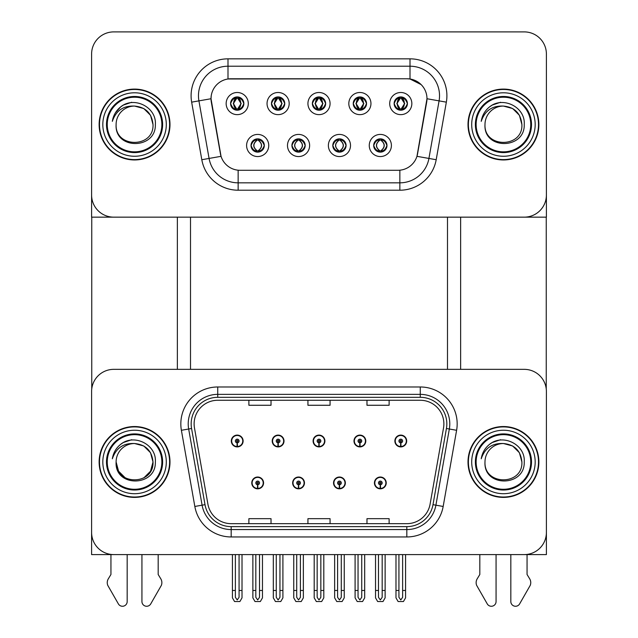 <?xml version="1.0" encoding="UTF-8"?>
<svg xmlns="http://www.w3.org/2000/svg" width="638" height="638" viewBox="0 0 638 638"><rect width="100%" height="100%" fill="white"/><g stroke="black" fill="none" stroke-linecap="round" stroke-linejoin="round"><path stroke-width="0.96" d="M251.763 482.934A5.902 5.902 0 0 0 257.664 488.836A5.902 5.902 0 0 0 263.574 482.934A5.902 5.902 0 0 0 257.664 477.025A5.902 5.902 0 0 0 251.763 482.934M292.651 482.934A5.902 5.902 0 0 0 298.552 488.836A5.902 5.902 0 0 0 304.462 482.934A5.902 5.902 0 0 0 298.552 477.025A5.902 5.902 0 0 0 292.651 482.934M333.538 482.934A5.902 5.902 0 0 0 339.448 488.836A5.902 5.902 0 0 0 345.349 482.934A5.902 5.902 0 0 0 339.448 477.025A5.902 5.902 0 0 0 333.538 482.934M353.986 441.01A5.902 5.902 0 0 0 359.888 446.911A5.902 5.902 0 0 0 365.789 441.01A5.902 5.902 0 0 0 359.888 435.1A5.902 5.902 0 0 0 353.986 441.01M313.099 441.01A5.902 5.902 0 0 0 319 446.911A5.902 5.902 0 0 0 324.901 441.01A5.902 5.902 0 0 0 319 435.1A5.902 5.902 0 0 0 313.099 441.01M272.211 441.01A5.902 5.902 0 0 0 278.112 446.911A5.902 5.902 0 0 0 284.014 441.01A5.902 5.902 0 0 0 278.112 435.1A5.902 5.902 0 0 0 272.211 441.01M231.315 441.01A5.902 5.902 0 0 0 237.224 446.911A5.902 5.902 0 0 0 243.126 441.01A5.902 5.902 0 0 0 237.224 435.1A5.902 5.902 0 0 0 231.315 441.01M374.426 482.934A5.902 5.902 0 0 0 380.336 488.836A5.902 5.902 0 0 0 386.237 482.934A5.902 5.902 0 0 0 380.336 477.025A5.902 5.902 0 0 0 374.426 482.934M394.874 441.01A5.902 5.902 0 0 0 400.776 446.911A5.902 5.902 0 0 0 406.685 441.01A5.902 5.902 0 0 0 400.776 435.1A5.902 5.902 0 0 0 394.874 441.01M546.399 554.597L546.399 391.485A22.139 22.139 0 0 0 524.253 369.346L113.747 369.346A22.139 22.139 0 0 0 91.601 391.485L91.601 554.597L546.399 554.597M447.493 217.151L447.493 369.346M190.507 217.151L190.507 369.346M312.357 103.563A6.643 6.643 0 0 0 319 110.207A6.643 6.643 0 0 0 325.643 103.563A6.643 6.643 0 0 0 319 96.92A6.643 6.643 0 0 0 312.357 103.563L312.421 103.563C313.729 99.951 315.459 98.164 317.596 98.204L317.142 97.191M307.931 103.563A11.069 11.069 0 0 0 319 114.641A11.069 11.069 0 0 0 330.069 103.563A11.069 11.069 0 0 0 319 92.494A11.069 11.069 0 0 0 307.931 103.563M332.805 145.488A6.643 6.643 0 0 0 339.448 152.131A6.643 6.643 0 0 0 346.083 145.488A6.643 6.643 0 0 0 339.448 138.845A6.643 6.643 0 0 0 332.805 145.488L332.861 145.488C334.121 149.061 335.851 150.855 338.044 150.855L338.826 150.855C334.432 147.274 334.432 143.702 338.826 140.121L338.044 140.121C335.891 140.073 334.16 141.867 332.861 145.488M328.371 145.488A11.069 11.069 0 0 0 339.448 156.557A11.069 11.069 0 0 0 350.517 145.488A11.069 11.069 0 0 0 339.448 134.419A11.069 11.069 0 0 0 328.371 145.488M353.245 103.563A6.643 6.643 0 0 0 359.888 110.207A6.643 6.643 0 0 0 366.531 103.563A6.643 6.643 0 0 0 359.888 96.92A6.643 6.643 0 0 0 353.245 103.563L353.308 103.563C354.616 99.951 356.347 98.164 358.484 98.204L358.03 97.191M348.819 103.563A11.069 11.069 0 0 0 359.888 114.641A11.069 11.069 0 0 0 370.957 103.563A11.069 11.069 0 0 0 359.888 92.494A11.069 11.069 0 0 0 348.819 103.563M394.132 103.563A6.643 6.643 0 0 0 400.776 110.207A6.643 6.643 0 0 0 407.419 103.563A6.643 6.643 0 0 0 400.776 96.92A6.643 6.643 0 0 0 394.132 103.563L394.196 103.563C395.504 99.951 397.235 98.164 399.372 98.204L398.917 97.191M389.706 103.563A11.069 11.069 0 0 0 400.776 114.641A11.069 11.069 0 0 0 411.845 103.563A11.069 11.069 0 0 0 400.776 92.494A11.069 11.069 0 0 0 389.706 103.563M271.469 103.563A6.643 6.643 0 0 0 278.112 110.207A6.643 6.643 0 0 0 284.755 103.563A6.643 6.643 0 0 0 278.112 96.92A6.643 6.643 0 0 0 271.469 103.563L271.533 103.563C272.841 99.951 274.563 98.164 276.709 98.204L276.254 97.191M267.043 103.563A11.069 11.069 0 0 0 278.112 114.641A11.069 11.069 0 0 0 289.181 103.563A11.069 11.069 0 0 0 278.112 92.494A11.069 11.069 0 0 0 267.043 103.563M230.581 103.563A6.643 6.643 0 0 0 237.224 110.207A6.643 6.643 0 0 0 243.868 103.563A6.643 6.643 0 0 0 237.224 96.92A6.643 6.643 0 0 0 230.581 103.563L230.645 103.563C231.953 99.951 233.675 98.164 235.813 98.204L235.366 97.191M226.155 103.563A11.069 11.069 0 0 0 237.224 114.641A11.069 11.069 0 0 0 248.294 103.563A11.069 11.069 0 0 0 237.224 92.494A11.069 11.069 0 0 0 226.155 103.563M251.021 145.488A6.643 6.643 0 0 0 257.664 152.131A6.643 6.643 0 0 0 264.307 145.488A6.643 6.643 0 0 0 257.664 138.845A6.643 6.643 0 0 0 251.021 145.488L251.085 145.488C252.345 149.061 254.068 150.855 256.261 150.855L257.05 150.855C252.656 147.274 252.656 143.702 257.05 140.121L256.261 140.121C254.107 140.073 252.385 141.867 251.085 145.488M246.595 145.488A11.069 11.069 0 0 0 257.664 156.557A11.069 11.069 0 0 0 268.742 145.488A11.069 11.069 0 0 0 257.664 134.419A11.069 11.069 0 0 0 246.595 145.488M291.917 145.488A6.643 6.643 0 0 0 298.552 152.131A6.643 6.643 0 0 0 305.195 145.488A6.643 6.643 0 0 0 298.552 138.845A6.643 6.643 0 0 0 291.917 145.488L291.973 145.488C293.233 149.061 294.955 150.855 297.149 150.855L297.938 150.855C293.544 147.274 293.544 143.702 297.938 140.121L297.149 140.121C294.995 140.073 293.273 141.867 291.973 145.488M287.483 145.488A11.069 11.069 0 0 0 298.552 156.557A11.069 11.069 0 0 0 309.629 145.488A11.069 11.069 0 0 0 298.552 134.419A11.069 11.069 0 0 0 287.483 145.488M373.693 145.488A6.643 6.643 0 0 0 380.336 152.131A6.643 6.643 0 0 0 386.979 145.488A6.643 6.643 0 0 0 380.336 138.845A6.643 6.643 0 0 0 373.693 145.488L373.748 145.488C375.008 149.061 376.739 150.855 378.932 150.855L379.714 150.855C375.319 147.274 375.319 143.702 379.714 140.121L378.932 140.121C376.779 140.073 375.048 141.867 373.748 145.488M369.258 145.488A11.069 11.069 0 0 0 380.336 156.557A11.069 11.069 0 0 0 391.405 145.488A11.069 11.069 0 0 0 380.336 134.419A11.069 11.069 0 0 0 369.258 145.488M211.019 98.699A19.93 19.93 0 0 0 211.322 102.152L220.437 153.822A19.93 19.93 0 0 0 240.055 170.29L397.945 170.29A19.93 19.93 0 0 0 417.563 153.822L426.678 102.152A19.93 19.93 0 0 0 407.052 78.769L230.948 78.769A19.93 19.93 0 0 0 211.019 98.699L211.242 95.74M91.601 54.039L91.601 217.151L546.399 217.151L546.399 54.039A22.139 22.139 0 0 0 524.253 31.9L113.747 31.9A22.139 22.139 0 0 0 91.601 54.039L91.601 195.013A22.139 22.139 0 0 0 113.747 217.151L524.253 217.151A22.139 22.139 0 0 0 546.399 195.013L546.399 54.039M99.129 461.968A35.425 35.425 0 0 0 134.554 497.393A35.425 35.425 0 0 0 169.987 461.968A35.425 35.425 0 0 0 134.554 426.543A35.425 35.425 0 0 0 99.129 461.968M468.013 461.968A35.425 35.425 0 0 0 503.446 497.393A35.425 35.425 0 0 0 538.871 461.968A35.425 35.425 0 0 0 503.446 426.543A35.425 35.425 0 0 0 468.013 461.968M194.119 423.887A23.622 23.622 0 0 1 217.741 400.265L420.259 400.265A23.622 23.622 0 0 1 443.522 427.986L430.092 504.156A23.622 23.622 0 0 1 406.829 523.67L231.171 523.67A23.622 23.622 0 0 1 207.908 504.156L194.478 427.986A23.622 23.622 0 0 1 194.119 423.887M191.169 423.887A26.573 26.573 0 0 0 191.567 428.497L205.005 504.666A26.573 26.573 0 0 0 231.171 526.621L406.829 526.621A26.573 26.573 0 0 0 432.995 504.666L446.433 428.497A26.573 26.573 0 0 0 420.259 397.315L217.741 397.315A26.573 26.573 0 0 0 191.169 423.887M181.391 430.291A36.9 36.9 0 0 1 217.741 386.979L420.259 386.979A36.9 36.9 0 0 1 456.609 430.291L443.171 506.46A36.9 36.9 0 0 1 406.829 536.957L231.171 536.957A36.9 36.9 0 0 1 194.829 506.46L181.391 430.291L188.665 429.015A29.523 29.523 0 0 1 217.741 394.364L420.259 394.364A29.523 29.523 0 0 1 449.335 429.015L435.906 505.176A29.523 29.523 0 0 1 406.829 529.572L231.171 529.572A29.523 29.523 0 0 1 202.094 505.176L188.665 429.015A29.523 29.523 0 0 1 188.218 423.887M524.253 369.346L113.747 369.346M91.601 391.485L91.601 532.451A22.139 22.139 0 0 0 113.747 554.597L524.253 554.597A22.139 22.139 0 0 0 546.399 532.451L546.399 391.485M307.931 400.265L307.931 405.266L330.069 405.266L330.069 400.265M248.884 400.265L248.884 405.266L271.022 405.266L271.022 400.265M366.978 400.265L366.978 405.266L389.116 405.266L389.116 400.265M330.069 523.67L330.069 518.67L307.931 518.67L307.931 523.67M271.022 523.67L271.022 518.67L248.884 518.67L248.884 523.67M389.116 523.67L389.116 518.67L366.978 518.67L366.978 523.67M99.129 124.53A35.425 35.425 0 0 0 134.554 159.955A35.425 35.425 0 0 0 169.987 124.53A35.425 35.425 0 0 0 134.554 89.097A35.425 35.425 0 0 0 99.129 124.53M468.013 124.53A35.425 35.425 0 0 0 503.446 159.955A35.425 35.425 0 0 0 538.871 124.53A35.425 35.425 0 0 0 503.446 89.097A35.425 35.425 0 0 0 468.013 124.53M227.997 58.84L410.003 58.84A36.9 36.9 0 0 1 446.345 102.152L436.193 159.723A36.9 36.9 0 0 1 399.851 190.212L238.149 190.212A36.9 36.9 0 0 1 201.807 159.723L191.655 102.152A36.9 36.9 0 0 1 227.997 58.84L227.997 66.216L410.003 66.216A29.523 29.523 0 0 1 439.08 100.868L428.927 158.439A29.523 29.523 0 0 1 399.851 182.835L238.149 182.835A29.523 29.523 0 0 1 209.073 158.439L198.92 100.868A29.523 29.523 0 0 1 227.997 66.216L227.997 78.984L407.052 78.769L410.003 78.984L421.144 84.599M397.945 170.29L240.055 170.29M446.345 102.152L426.981 98.738L416.957 156.326L436.193 159.723M201.807 159.723L221.043 156.326L211.019 98.738L198.92 100.868A29.523 29.523 0 0 1 198.474 95.74M417.563 153.822L417.443 154.444M220.557 154.444L220.437 153.822M524.253 31.9L113.747 31.9M382.178 554.597L382.178 597.32L380.336 599.951L378.486 597.32L378.486 590.469L375.535 590.469L375.535 597.846L377.664 601.538L382.999 601.538L385.129 597.846L385.129 554.597M380.256 484.776L380.089 488.461A5.535 5.535 0 0 1 374.801 482.934A5.535 5.535 0 0 1 380.336 477.391A5.535 5.535 0 0 1 385.87 482.934A5.535 5.535 0 0 1 380.575 488.461L380.415 484.776A1.842 1.842 0 0 0 382.178 482.934A1.842 1.842 0 0 0 380.336 481.084A1.842 1.842 0 0 0 378.486 482.934A1.842 1.842 0 0 0 380.256 484.776L380.304 483.668A0.742 0.742 0 0 1 379.594 482.934A0.742 0.742 0 0 1 380.336 482.192A0.742 0.742 0 0 1 381.069 482.934A0.742 0.742 0 0 1 380.368 483.668L380.415 484.776M375.535 554.597L375.535 590.469M378.486 554.597L378.486 590.469M382.178 590.469L385.129 590.469M402.626 554.597L402.626 597.32L400.776 599.951L398.933 597.32L398.933 590.469L395.983 590.469L395.983 597.846L398.112 601.538L403.447 601.538L405.577 597.846L405.577 554.597M400.696 442.852L400.536 446.536A5.535 5.535 0 0 1 395.241 441.01A5.535 5.535 0 0 1 400.776 435.475A5.535 5.535 0 0 1 406.31 441.01A5.535 5.535 0 0 1 401.015 446.536L400.855 442.852A1.842 1.842 0 0 0 402.626 441.01A1.842 1.842 0 0 0 400.776 439.159A1.842 1.842 0 0 0 398.933 441.01A1.842 1.842 0 0 0 400.696 442.852L400.744 441.743A0.742 0.742 0 0 1 400.042 441.01A0.742 0.742 0 0 1 400.776 440.268A0.742 0.742 0 0 1 401.517 441.01A0.742 0.742 0 0 1 400.808 441.743L400.855 442.852M395.983 554.597L395.983 590.469M398.933 554.597L398.933 590.469M402.626 590.469L405.577 590.469M341.29 554.597L341.29 597.32L339.448 599.951L337.598 597.32L337.598 590.469L334.647 590.469L334.647 597.846L336.776 601.538L342.112 601.538L344.241 597.846L344.241 554.597M339.36 484.776L339.201 488.461A5.535 5.535 0 0 1 333.905 482.934A5.535 5.535 0 0 1 339.448 477.391A5.535 5.535 0 0 1 344.983 482.934A5.535 5.535 0 0 1 339.687 488.461L339.528 484.776A1.842 1.842 0 0 0 341.29 482.934A1.842 1.842 0 0 0 339.448 481.084A1.842 1.842 0 0 0 337.598 482.934A1.842 1.842 0 0 0 339.36 484.776L339.416 483.668A0.742 0.742 0 0 1 338.706 482.934A0.742 0.742 0 0 1 339.448 482.192A0.742 0.742 0 0 1 340.182 482.934A0.742 0.742 0 0 1 339.48 483.668L339.528 484.776M334.647 554.597L334.647 590.469M337.598 554.597L337.598 590.469M341.29 590.469L344.241 590.469M300.402 554.597L300.402 597.32L298.552 599.951L296.71 597.32L296.71 590.469L293.759 590.469L293.759 597.846L295.888 601.538L301.224 601.538L303.353 597.846L303.353 554.597M298.472 484.776L298.313 488.461A5.535 5.535 0 0 1 293.017 482.934A5.535 5.535 0 0 1 298.552 477.391A5.535 5.535 0 0 1 304.095 482.934A5.535 5.535 0 0 1 298.799 488.461L298.64 484.776A1.842 1.842 0 0 0 300.402 482.934A1.842 1.842 0 0 0 298.552 481.084A1.842 1.842 0 0 0 296.71 482.934A1.842 1.842 0 0 0 298.472 484.776L298.52 483.668A0.742 0.742 0 0 1 297.818 482.934A0.742 0.742 0 0 1 298.552 482.192A0.742 0.742 0 0 1 299.294 482.934A0.742 0.742 0 0 1 298.584 483.668L298.64 484.776M293.759 554.597L293.759 590.469M296.71 554.597L296.71 590.469M300.402 590.469L303.353 590.469M259.514 554.597L259.514 597.32L257.664 599.951L255.822 597.32L255.822 590.469L252.871 590.469L252.871 597.846L255.001 601.538L260.336 601.538L262.465 597.846L262.465 554.597M257.585 484.776L257.425 488.461A5.535 5.535 0 0 1 252.13 482.934A5.535 5.535 0 0 1 257.664 477.391A5.535 5.535 0 0 1 263.199 482.934A5.535 5.535 0 0 1 257.911 488.461L257.744 484.776A1.842 1.842 0 0 0 259.514 482.934A1.842 1.842 0 0 0 257.664 481.084A1.842 1.842 0 0 0 255.822 482.934A1.842 1.842 0 0 0 257.585 484.776L257.632 483.668A0.742 0.742 0 0 1 256.931 482.934A0.742 0.742 0 0 1 257.664 482.192A0.742 0.742 0 0 1 258.406 482.934A0.742 0.742 0 0 1 257.696 483.668L257.744 484.776M252.871 554.597L252.871 590.469M255.822 554.597L255.822 590.469M259.514 590.469L262.465 590.469M361.73 554.597L361.73 597.32L359.888 599.951L358.046 597.32L358.046 590.469L355.095 590.469L355.095 597.846L357.224 601.538L362.559 601.538L364.689 597.846L364.689 554.597M359.808 442.852L359.649 446.536A5.535 5.535 0 0 1 354.353 441.01A5.535 5.535 0 0 1 359.888 435.475A5.535 5.535 0 0 1 365.422 441.01A5.535 5.535 0 0 1 360.127 446.536L359.968 442.852A1.842 1.842 0 0 0 361.73 441.01A1.842 1.842 0 0 0 359.888 439.159A1.842 1.842 0 0 0 358.046 441.01A1.842 1.842 0 0 0 359.808 442.852L359.856 441.743A0.742 0.742 0 0 1 359.154 441.01A0.742 0.742 0 0 1 359.888 440.268A0.742 0.742 0 0 1 360.63 441.01A0.742 0.742 0 0 1 359.92 441.743L359.968 442.852M355.095 554.597L355.095 590.469M358.046 554.597L358.046 590.469M361.73 590.469L364.689 590.469M320.842 554.597L320.842 597.32L319 599.951L317.158 597.32L317.158 590.469L314.199 590.469L314.199 597.846L316.336 601.538L321.664 601.538L323.801 597.846L323.801 554.597M318.92 442.852L318.761 446.536A5.535 5.535 0 0 1 313.465 441.01A5.535 5.535 0 0 1 319 435.475A5.535 5.535 0 0 1 324.535 441.01A5.535 5.535 0 0 1 319.239 446.536L319.08 442.852A1.842 1.842 0 0 0 320.842 441.01A1.842 1.842 0 0 0 319 439.159A1.842 1.842 0 0 0 317.158 441.01A1.842 1.842 0 0 0 318.92 442.852L318.968 441.743A0.742 0.742 0 0 1 318.258 441.01A0.742 0.742 0 0 1 319 440.268A0.742 0.742 0 0 1 319.742 441.01A0.742 0.742 0 0 1 319.032 441.743L319.08 442.852M314.199 554.597L314.199 590.469M317.158 554.597L317.158 590.469M320.842 590.469L323.801 590.469M279.954 554.597L279.954 597.32L278.112 599.951L276.27 597.32L276.27 590.469L273.311 590.469L273.311 597.846L275.441 601.538L280.776 601.538L282.905 597.846L282.905 554.597M278.032 442.852L277.873 446.536A5.535 5.535 0 0 1 272.578 441.01A5.535 5.535 0 0 1 278.112 435.475A5.535 5.535 0 0 1 283.647 441.01A5.535 5.535 0 0 1 278.351 446.536L278.192 442.852A1.842 1.842 0 0 0 279.954 441.01A1.842 1.842 0 0 0 278.112 439.159A1.842 1.842 0 0 0 276.27 441.01A1.842 1.842 0 0 0 278.032 442.852L278.08 441.743A0.742 0.742 0 0 1 277.37 441.01A0.742 0.742 0 0 1 278.112 440.268A0.742 0.742 0 0 1 278.846 441.01A0.742 0.742 0 0 1 278.144 441.743L278.192 442.852M273.311 554.597L273.311 590.469M276.27 554.597L276.27 590.469M279.954 590.469L282.905 590.469M239.067 554.597L239.067 597.32L237.224 599.951L235.374 597.32L235.374 590.469L232.423 590.469L232.423 597.846L234.553 601.538L239.888 601.538L242.017 597.846L242.017 554.597M237.145 442.852L236.985 446.536A5.535 5.535 0 0 1 231.69 441.01A5.535 5.535 0 0 1 237.224 435.475A5.535 5.535 0 0 1 242.759 441.01A5.535 5.535 0 0 1 237.464 446.536L237.304 442.852A1.842 1.842 0 0 0 239.067 441.01A1.842 1.842 0 0 0 237.224 439.159A1.842 1.842 0 0 0 235.374 441.01A1.842 1.842 0 0 0 237.145 442.852L237.192 441.743A0.742 0.742 0 0 1 236.483 441.01A0.742 0.742 0 0 1 237.224 440.268A0.742 0.742 0 0 1 237.958 441.01A0.742 0.742 0 0 1 237.256 441.743L237.304 442.852M232.423 554.597L232.423 590.469M235.374 554.597L235.374 590.469M239.067 590.469L242.017 590.469M381.476 152.035L380.95 150.855L381.739 150.855C383.893 150.903 385.615 149.109 386.915 145.48C385.647 141.907 383.924 140.121 381.739 140.121L382.186 139.108M381.476 138.94L380.95 140.121L381.739 140.121M380.95 150.855L381.285 152.059L380.726 150.855C385.24 147.274 385.24 143.702 380.734 140.121L381.285 138.917L380.734 140.121C385.4 143.702 385.4 147.274 380.726 150.855L380.95 150.855C385.344 147.274 385.344 143.702 380.95 140.121M379.937 150.855L379.379 152.059L379.937 150.855C375.272 147.274 375.272 143.702 379.937 140.121C375.423 143.702 375.423 147.274 379.937 150.855M379.714 140.121L379.187 138.94M407.419 103.563L407.355 103.563C406.079 99.991 404.356 98.204 402.187 98.204L401.398 98.204L404.747 103.563L401.398 108.931L402.187 108.931L402.634 109.943M399.635 97.024L400.154 98.204L399.372 98.204M401.182 98.204L401.182 98.204C405.297 98.34 405.425 108.245 401.174 108.931L401.725 110.143L401.182 108.931L404.612 103.563L401.182 98.204L401.733 96.992L401.174 98.204M407.355 103.563C406.031 107.208 404.301 109.002 402.187 108.931M400.154 98.204L396.812 103.563L400.154 108.931L399.372 108.931C397.299 109.066 395.576 107.28 394.196 103.563M400.154 108.931L396.94 103.563L400.377 98.204C396.254 98.34 396.126 108.245 400.385 108.931L399.635 110.111M91.752 217.151L91.752 388.933M177.364 217.151L177.364 369.346M460.636 217.151L460.636 369.346M546.248 217.151L546.248 388.933M340.588 152.035L340.062 150.855L340.851 150.855C343.005 150.903 344.727 149.109 346.027 145.48C344.759 141.907 343.037 140.121 340.851 140.121L341.298 139.108M340.588 138.94L340.062 140.121L340.851 140.121M340.062 140.121L340.062 140.121C344.456 143.702 344.456 147.274 340.062 150.855L340.397 152.059M340.062 150.855L339.847 150.855C344.353 147.274 344.353 143.702 339.847 140.121L340.397 138.917M339.041 150.855L338.491 152.059L339.049 150.855C334.384 147.274 334.384 143.702 339.049 140.121C334.535 143.702 334.535 147.274 339.041 150.855M338.826 140.121L338.299 138.94M299.7 152.035L299.174 150.855L299.956 150.855C302.117 150.903 303.84 149.109 305.139 145.48C303.871 141.907 302.141 140.121 299.956 140.121L300.41 139.108M299.7 138.94L299.174 140.121L299.956 140.121M299.174 150.855L299.509 152.059L298.951 150.855C303.465 147.274 303.465 143.702 298.959 140.121L299.509 138.917L298.959 140.121C303.616 143.702 303.616 147.274 298.951 150.855L299.174 150.855C303.568 147.274 303.568 143.702 299.174 140.121M297.412 138.94L298.153 140.121C293.647 143.702 293.647 147.274 298.153 150.855L297.603 152.059M297.938 140.121L297.603 138.917M258.813 152.035L258.286 150.855L259.068 150.855C261.221 150.903 262.952 149.109 264.252 145.48C262.984 141.907 261.253 140.121 259.068 140.121L259.522 139.108M258.813 138.94L258.286 140.121L259.068 140.121M258.286 150.855L258.621 152.059L258.063 150.855C262.577 147.274 262.577 143.702 258.063 140.121L258.621 138.917L258.063 140.121C262.728 143.702 262.728 147.274 258.063 150.855L258.286 150.855C262.681 147.274 262.681 143.702 258.286 140.121M257.266 150.855L256.715 152.059L257.274 150.855C252.6 147.274 252.6 143.702 257.274 140.121C252.76 143.702 252.76 147.274 257.266 150.855M257.05 140.121L256.524 138.94M366.531 103.563L366.467 103.563C365.191 99.991 363.469 98.204 361.291 98.204L360.51 98.204L363.859 103.563L360.51 108.931L361.291 108.931L361.746 109.943M358.747 97.024L359.266 98.204L358.484 98.204M360.287 98.204L360.287 98.204C364.41 98.34 364.537 108.245 360.287 108.931L360.837 110.143L360.287 108.931L363.724 103.563L360.287 98.204L360.845 96.992L360.287 98.204M366.467 103.563C365.143 107.208 363.413 109.002 361.291 108.931M359.266 98.204L355.916 103.563L359.266 108.931L358.484 108.931C356.411 109.066 354.68 107.28 353.308 103.563M358.747 110.111L359.489 108.931L356.052 103.563L359.489 98.204L358.931 96.992M359.266 108.931L358.931 110.143M325.643 103.563L325.579 103.563C324.303 99.991 322.573 98.204 320.404 98.204L319.622 98.204L322.972 103.563L319.622 108.931L320.404 108.931L320.858 109.943M317.852 97.024L318.378 98.204L317.596 98.204M319.399 98.204L319.399 98.204C323.522 98.34 323.649 108.245 319.399 108.931L319.949 110.143L319.399 108.931L322.836 103.563L319.399 98.204L319.957 96.992L319.399 98.204M325.579 103.563C324.248 107.208 322.525 109.002 320.404 108.931M318.378 98.204L315.028 103.563L318.378 108.931L317.596 108.931C315.523 109.066 313.792 107.28 312.421 103.563M318.378 108.931L315.164 103.563L318.601 98.204C314.478 98.34 314.351 108.245 318.601 108.931L317.852 110.111M284.755 103.563L284.692 103.563C283.416 99.991 281.685 98.204 279.516 98.204L278.734 98.204L282.084 103.563L278.734 108.931L279.516 108.931L279.97 109.943M276.964 97.024L277.49 98.204L276.709 98.204M279.069 110.143L278.511 108.931L281.948 103.563L278.511 98.204L279.069 96.992M284.692 103.563C283.36 107.208 281.637 109.002 279.516 108.931M277.49 98.204L274.141 103.563L277.49 108.931L276.709 108.931C274.627 109.066 272.904 107.28 271.533 103.563M277.49 108.931L274.276 103.563L277.713 98.204C273.59 98.34 273.463 108.245 277.713 108.931L276.964 110.111M243.868 103.563L243.804 103.563C242.528 99.991 240.797 98.204 238.628 98.204L237.846 98.204L241.188 103.563L237.846 108.931L238.628 108.931L239.083 109.943M236.076 97.024L236.602 98.204L235.813 98.204M237.623 98.204L237.623 98.204C241.746 98.34 241.874 108.245 237.615 108.931L238.173 110.143L237.623 108.931L241.06 103.563L237.623 98.204L238.173 96.992L237.615 98.204M243.804 103.563C242.472 107.208 240.749 109.002 238.628 108.931M236.602 98.204L233.253 103.563L236.602 108.931L235.813 108.931C233.739 109.066 232.017 107.28 230.645 103.563M236.602 108.931L233.388 103.563L236.818 98.204C232.703 98.34 232.575 108.245 236.826 108.931L236.076 110.111M141.939 554.597L141.939 601.546A4.713 4.713 0 0 0 150.735 603.907L161.334 585.397A7.377 7.377 0 0 0 160.8 578.818L158.176 574.487L158.176 554.597M110.94 554.597L110.94 574.487L108.316 578.818A7.377 7.377 0 0 0 107.782 585.397L118.381 603.907A4.713 4.713 0 0 0 127.177 601.546L127.177 554.597M510.823 554.597L510.823 601.546A4.713 4.713 0 0 0 519.619 603.907L530.218 585.397A7.377 7.377 0 0 0 529.684 578.818L527.06 574.487L527.06 554.597M479.824 554.597L479.824 574.487L477.2 578.818A7.377 7.377 0 0 0 476.666 585.397L487.265 603.907A4.713 4.713 0 0 0 496.061 601.546L496.061 554.597M161.869 461.968A27.306 27.306 0 0 1 134.554 489.274A27.306 27.306 0 0 1 107.248 461.968A27.306 27.306 0 0 1 134.554 434.661A27.306 27.306 0 0 1 161.869 461.968M99.496 461.968A35.058 35.058 0 0 1 134.554 426.91A35.058 35.058 0 0 1 169.612 461.968A35.058 35.058 0 0 1 134.554 497.026A35.058 35.058 0 0 1 99.496 461.968M134.554 443.522C145.767 444.614 151.916 450.763 153.008 461.968C154.141 485.773 114.976 485.773 116.108 461.968L118.58 471.195L125.335 477.95L118.58 471.195L116.108 461.968A18.454 18.454 0 0 1 134.554 443.522L143.781 445.986L150.536 452.741L153.008 461.968L150.536 452.741L143.781 445.986L134.554 443.522L143.781 445.986L150.536 452.741L153.008 461.968L150.536 452.741L143.781 445.986L134.554 443.522C123.389 442.987 115.98 448.083 112.336 458.794C113.277 452.836 116.092 447.988 120.789 444.239C134.108 433.361 156.717 444.598 155.353 461.968C156.206 487.009 114.473 487.591 116.108 461.968C114.976 485.773 154.141 485.773 153.008 461.968L150.536 471.195L143.781 477.95L150.536 471.195L153.008 461.968L150.536 471.195L143.781 477.95M153.008 461.968C154.141 485.773 114.976 485.773 116.108 461.968M120.773 444.255L123.333 442.533L131.699 439.71M161.869 124.53A27.306 27.306 0 0 1 134.554 151.836A27.306 27.306 0 0 1 107.248 124.53A27.306 27.306 0 0 1 134.554 97.215A27.306 27.306 0 0 1 161.869 124.53M99.496 124.53A35.058 35.058 0 0 1 134.554 89.472A35.058 35.058 0 0 1 169.612 124.53A35.058 35.058 0 0 1 134.554 159.588A35.058 35.058 0 0 1 99.496 124.53M134.554 106.075C123.389 105.541 115.98 110.637 112.336 121.356C113.277 115.398 116.092 110.541 120.789 106.793C134.108 95.915 156.717 107.16 155.353 124.53C156.206 149.571 114.473 150.153 116.108 124.53C114.976 148.327 154.141 148.327 153.008 124.53C154.141 148.327 114.976 148.327 116.108 124.53C114.976 148.327 154.141 148.327 153.008 124.53C154.141 148.327 114.976 148.327 116.108 124.53A18.454 18.454 0 0 1 134.554 106.075L143.781 108.548L150.536 115.303L153.008 124.53L150.536 115.303L143.781 108.548L134.554 106.075L143.781 108.548L150.536 115.303L153.008 124.53L150.536 115.303L143.781 108.548L134.554 106.075C145.767 107.168 151.916 113.317 153.008 124.53M120.773 106.817L123.333 105.087L131.699 102.263M115.438 112.767L120.789 106.793M530.752 461.968A27.306 27.306 0 0 1 503.446 489.274A27.306 27.306 0 0 1 476.131 461.968A27.306 27.306 0 0 1 503.446 434.661A27.306 27.306 0 0 1 530.752 461.968M468.388 461.968A35.058 35.058 0 0 1 503.446 426.91A35.058 35.058 0 0 1 538.504 461.968A35.058 35.058 0 0 1 503.446 497.026A35.058 35.058 0 0 1 468.388 461.968M503.446 443.522C492.273 442.987 484.864 448.083 481.219 458.794C482.161 452.836 484.976 447.988 489.673 444.239C502.991 433.361 525.6 444.598 524.237 461.968C525.09 487.009 483.357 487.591 484.992 461.968C483.859 485.773 523.024 485.773 521.892 461.968C523.024 485.773 483.859 485.773 484.992 461.968C483.859 485.773 523.024 485.773 521.892 461.968C523.024 485.773 483.859 485.773 484.992 461.968A18.454 18.454 0 0 1 503.446 443.522L512.665 445.986L519.42 452.741L521.892 461.968L519.42 452.741L512.665 445.986L503.446 443.522L512.665 445.986L519.42 452.741L521.892 461.968L519.42 452.741L512.665 445.986L503.446 443.522C514.651 444.614 520.799 450.763 521.892 461.968M489.657 444.255L492.217 442.533L500.583 439.71M530.752 124.53A27.306 27.306 0 0 1 503.446 151.836A27.306 27.306 0 0 1 476.131 124.53A27.306 27.306 0 0 1 503.446 97.215A27.306 27.306 0 0 1 530.752 124.53M468.388 124.53A35.058 35.058 0 0 1 503.446 89.472A35.058 35.058 0 0 1 538.504 124.53A35.058 35.058 0 0 1 503.446 159.588A35.058 35.058 0 0 1 468.388 124.53M503.446 106.075C492.273 105.541 484.864 110.637 481.219 121.356C482.161 115.398 484.976 110.541 489.673 106.793C502.991 95.915 525.6 107.16 524.237 124.53C525.09 149.571 483.357 150.153 484.992 124.53C483.859 148.327 523.024 148.327 521.892 124.53C523.024 148.327 483.859 148.327 484.992 124.53C483.859 148.327 523.024 148.327 521.892 124.53C523.024 148.327 483.859 148.327 484.992 124.53A18.454 18.454 0 0 1 503.446 106.075L512.665 108.548L519.42 115.303L521.892 124.53L519.42 115.303L512.665 108.548L503.446 106.075L512.665 108.548L519.42 115.303L521.892 124.53L519.42 115.303L512.665 108.548L503.446 106.075C514.651 107.168 520.799 113.317 521.892 124.53M489.657 106.817L492.217 105.087L500.583 102.263M420.259 386.979L420.259 397.315M188.665 429.015L191.567 428.497M231.171 536.957L231.171 526.621M406.829 526.621L406.829 536.957M432.995 504.666L443.171 506.46M194.829 506.46L205.005 504.666M446.433 428.497L456.609 430.291M217.741 386.979L217.741 397.315M410.003 58.84L410.003 78.984M399.851 170.194L399.851 190.212M238.149 190.212L238.149 170.194M191.655 102.152L198.92 100.868M380.089 488.461A5.535 5.535 0 0 1 374.801 482.934M400.536 446.536A5.535 5.535 0 0 1 395.241 441.01M339.201 488.461A5.535 5.535 0 0 1 333.905 482.934M298.313 488.461A5.535 5.535 0 0 1 293.017 482.934M257.425 488.461A5.535 5.535 0 0 1 252.13 482.934M359.649 446.536A5.535 5.535 0 0 1 354.353 441.01M318.761 446.536A5.535 5.535 0 0 1 313.465 441.01M277.873 446.536A5.535 5.535 0 0 1 272.578 441.01M236.985 446.536A5.535 5.535 0 0 1 231.69 441.01M381.739 150.855L382.186 151.868M378.932 140.121L378.478 139.108M378.932 150.855L378.478 151.868M379.187 152.035L379.714 150.855M402.187 98.204L402.634 97.191M401.924 97.024L401.398 98.204M399.827 96.992L400.377 98.204L399.827 96.992M401.924 110.111L401.398 108.931M399.372 108.931L398.917 109.943M399.827 110.143L400.377 108.931L399.827 110.143M340.851 150.855L341.298 151.868M338.044 140.121L337.59 139.108M338.044 150.855L337.59 151.868M338.299 152.035L338.826 150.855M299.956 150.855L300.41 151.868M297.149 140.121L296.702 139.108M297.149 150.855L296.702 151.868M297.412 152.035L297.938 150.855M259.068 150.855L259.522 151.868M256.261 140.121L255.814 139.108M256.261 150.855L255.814 151.868M256.524 152.035L257.05 150.855M361.291 98.204L361.746 97.191M361.036 97.024L360.51 98.204M361.036 110.111L360.51 108.931M358.484 108.931L358.03 109.943M320.404 98.204L320.858 97.191M320.148 97.024L319.622 98.204M318.043 96.992L318.601 98.204L318.051 96.992M320.148 110.111L319.622 108.931M317.596 108.931L317.142 109.943M318.043 110.143L318.601 108.931L318.051 110.143M279.516 98.204L279.97 97.191M279.253 97.024L278.734 98.204M277.155 96.992L277.713 98.204L277.163 96.992M279.253 110.111L278.734 108.931M276.709 108.931L276.254 109.943M277.155 110.143L277.713 108.931L277.163 110.143M238.628 98.204L239.083 97.191M238.365 97.024L237.846 98.204M236.267 96.992L236.818 98.204L236.275 96.992M238.365 110.111L237.846 108.931M235.813 108.931L235.366 109.943M236.267 110.143L236.818 108.931L236.275 110.143M162.626 461.968A28.064 28.064 0 0 1 134.554 490.032A28.064 28.064 0 0 1 106.49 461.968A28.064 28.064 0 0 1 134.554 433.904A28.064 28.064 0 0 1 162.626 461.968M102.822 461.968A31.74 31.74 0 0 1 134.554 430.235A31.74 31.74 0 0 1 166.295 461.968A31.74 31.74 0 0 1 134.554 493.708A31.74 31.74 0 0 1 102.822 461.968M162.626 124.53A28.064 28.064 0 0 1 134.554 152.594A28.064 28.064 0 0 1 106.49 124.53A28.064 28.064 0 0 1 134.554 96.466A28.064 28.064 0 0 1 162.626 124.53M102.822 124.53A31.74 31.74 0 0 1 134.554 92.789A31.74 31.74 0 0 1 166.295 124.53A31.74 31.74 0 0 1 134.554 156.262A31.74 31.74 0 0 1 102.822 124.53M531.51 461.968A28.064 28.064 0 0 1 503.446 490.032A28.064 28.064 0 0 1 475.374 461.968A28.064 28.064 0 0 1 503.446 433.904A28.064 28.064 0 0 1 531.51 461.968M471.705 461.968A31.74 31.74 0 0 1 503.446 430.235A31.74 31.74 0 0 1 535.178 461.968A31.74 31.74 0 0 1 503.446 493.708A31.74 31.74 0 0 1 471.705 461.968M531.51 124.53A28.064 28.064 0 0 1 503.446 152.594A28.064 28.064 0 0 1 475.374 124.53A28.064 28.064 0 0 1 503.446 96.466A28.064 28.064 0 0 1 531.51 124.53M471.705 124.53A31.74 31.74 0 0 1 503.446 92.789A31.74 31.74 0 0 1 535.178 124.53A31.74 31.74 0 0 1 503.446 156.262A31.74 31.74 0 0 1 471.705 124.53M340.389 152.059L339.839 150.855C344.512 147.274 344.512 143.702 339.839 140.121L340.389 138.917M297.611 152.059L298.161 150.855C293.488 147.274 293.488 143.702 298.161 140.121L297.611 138.917M358.939 96.992L359.497 98.204C355.366 98.34 355.238 108.245 359.497 108.931L358.939 110.143M279.061 96.992L278.503 98.204C282.634 98.34 282.762 108.245 278.503 108.931L279.061 110.143"/></g></svg>
